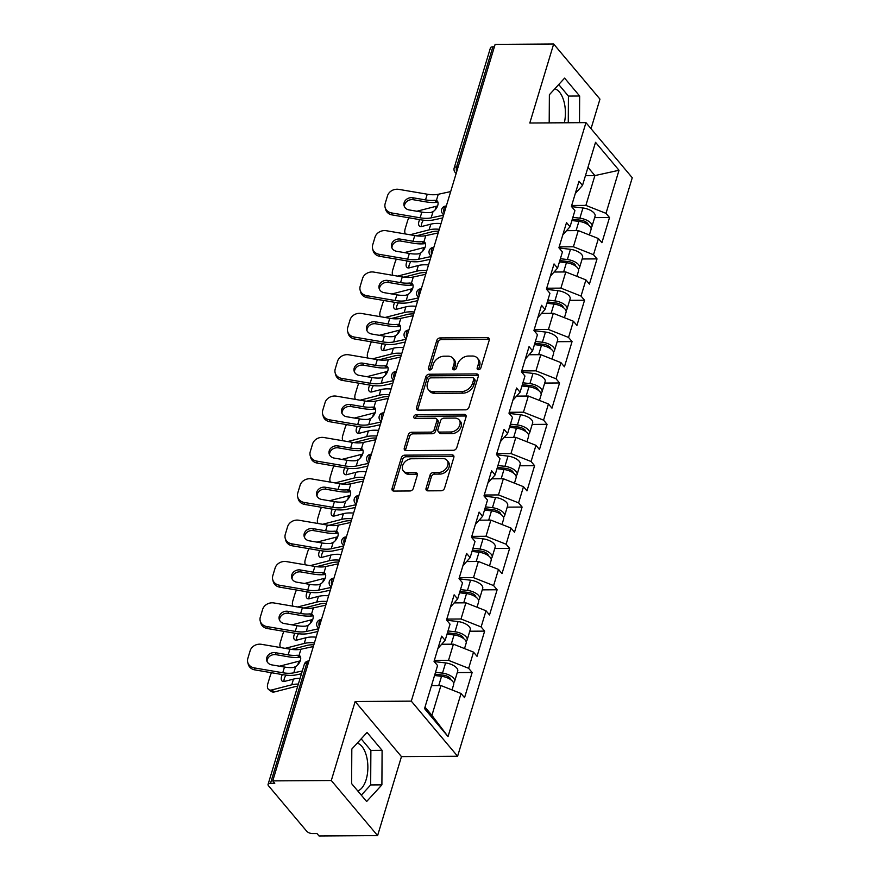 <?xml version="1.0" encoding="UTF-8"?>
<svg xmlns="http://www.w3.org/2000/svg" width="880" height="880" viewBox="0 0 880 880"><rect width="100%" height="100%" fill="white"/><g stroke="black" fill="none" stroke-linecap="round" stroke-linejoin="round"><path stroke-width="1.32" d="M478.489 369.688A2.134 1.573 -40 0 0 480.876 367.851L489.225 340.208A3.047 2.244 -40 0 0 488.939 338.261A3.047 2.244 -40 0 0 487.388 337.612L440.154 337.92A3.047 2.244 -40 0 0 436.744 340.549L428.395 368.192A2.134 1.573 -40 0 0 428.604 369.556A2.134 1.573 -40 0 0 429.682 370.007A2.134 1.573 -40 0 0 432.069 368.17L433.147 364.595A9.735 7.172 -40 0 1 444.059 356.213L447.997 356.18A9.735 7.172 -40 0 1 452.936 358.248A9.735 7.172 -40 0 1 453.882 364.452L452.804 368.038A2.134 1.573 -40 0 0 453.002 369.391A2.134 1.573 -40 0 0 454.091 369.842A2.134 1.573 -40 0 0 456.478 368.016L457.556 364.43A9.735 7.172 -40 0 1 468.468 356.048L472.406 356.026A9.735 7.172 -40 0 1 477.345 358.094A9.735 7.172 -40 0 1 478.291 364.298L477.202 367.873A2.134 1.573 -40 0 0 477.411 369.237A2.134 1.573 -40 0 0 478.489 369.688A2.134 1.573 -40 0 1 478.555 369.479L477.202 367.873M357.742 790.9A24.178 12.243 89.6 0 0 366.157 779.581A24.178 12.243 89.6 0 0 357.269 743.116M554.829 88.792A24.178 12.243 -90.4 0 1 564.355 122.782M426.063 488.268A3.047 2.244 -40 0 0 426.36 490.204A3.047 2.244 -40 0 0 427.9 490.853L441.155 490.765A3.047 2.244 -40 0 0 444.565 488.147L453.838 457.435A3.047 2.244 -40 0 0 453.541 455.499A3.047 2.244 -40 0 0 451.99 454.85L404.756 455.158A3.047 2.244 -40 0 0 401.346 457.776L392.073 488.488A3.047 2.244 -40 0 0 392.37 490.424A3.047 2.244 -40 0 0 393.91 491.073L409.926 490.974A3.047 2.244 -40 0 0 413.336 488.345L417.296 475.211A3.047 2.244 -40 0 0 417.01 473.264A3.047 2.244 -40 0 0 415.459 472.626L407.528 472.67A8.14 5.995 -40 0 1 403.392 470.954A8.14 5.995 -40 0 1 403.81 463.287A8.14 5.995 -40 0 1 411.73 458.755L442.827 458.546A8.14 5.995 -40 0 1 446.952 460.273A8.14 5.995 -40 0 1 446.545 467.94A8.14 5.995 -40 0 1 438.625 472.472L433.444 472.505A3.047 2.244 -40 0 0 430.034 475.123L426.063 488.268L427.416 489.874A3.047 2.244 -40 0 0 427.306 490.787M355.157 701.503L331.298 780.516L272.745 780.89L495.121 44.385L553.663 44L529.815 123.002L585.959 122.639L411.301 701.14L355.157 701.503L401.456 756.613L457.6 756.25L411.301 701.14M465.586 409.838A3.047 2.244 -40 0 0 468.996 407.209L478.269 376.508A3.047 2.244 -40 0 0 477.972 374.561A3.047 2.244 -40 0 0 476.432 373.923L429.198 374.231A3.047 2.244 -40 0 0 425.788 376.849L416.515 407.55A3.047 2.244 -40 0 0 416.801 409.497A3.047 2.244 -40 0 0 418.352 410.135L465.586 409.838M466.048 416.977L456.775 447.678A3.047 2.244 -40 0 1 453.365 450.296L406.131 450.604A3.047 2.244 -40 0 1 404.591 449.966A3.047 2.244 -40 0 1 404.294 448.019L408.265 434.874A3.047 2.244 -40 0 1 411.675 432.256L430.826 432.135A3.047 2.244 -40 0 0 434.236 429.517L436.876 420.794A3.047 2.244 -40 0 0 436.579 418.858A3.047 2.244 -40 0 0 435.028 418.209L415.085 418.341A2.134 1.573 -40 0 1 414.007 417.89A2.134 1.573 -40 0 1 414.117 415.888A2.134 1.573 -40 0 1 416.185 414.7L464.211 414.392A3.047 2.244 -40 0 1 465.762 415.03A3.047 2.244 -40 0 1 466.048 416.977M457.6 756.25L632.258 177.749L585.959 122.639M457.281 672.584L472.153 672.485L468.644 668.305L448.525 660.363L434.324 660.451M472.153 672.485L464.552 697.664L461.043 693.495L448.03 736.571L424.545 708.62L437.558 665.533L434.049 661.353L441.65 636.174L445.159 640.354L450.043 624.173L446.534 620.004L454.135 594.814L457.644 598.994L462.528 582.813L459.019 578.644L466.62 553.454L470.129 557.634L475.013 541.453L471.504 537.284L479.105 512.094L482.625 516.274L487.498 500.104L483.989 495.924L491.601 470.734L495.11 474.914L499.994 458.744L496.485 454.564L504.086 429.374L507.595 433.554L512.479 417.384L508.97 413.204L516.571 388.014L520.08 392.194L524.964 376.024L521.455 371.844L529.056 346.654L532.565 350.834L537.449 334.664L533.94 330.484L541.541 305.294L545.05 309.474L549.934 293.304L546.425 289.124L554.037 263.934L557.546 268.114L562.43 251.944L558.91 247.764L566.522 222.585L570.031 226.754L574.915 210.584L571.406 206.404L579.007 181.225L582.516 185.394L595.529 142.318L619.014 170.269L606.001 213.356L585.882 205.403L571.681 205.502M594.638 217.624L609.51 217.536L606.001 213.356M609.51 217.536L601.909 242.715L598.4 238.546L593.516 254.716L573.397 246.763L559.185 246.862M582.153 258.984L597.025 258.896L593.516 254.716M597.025 258.896L589.424 284.075L585.915 279.895L581.031 296.076L560.912 288.123L546.7 288.222M569.657 300.344L584.54 300.245L581.031 296.076M584.54 300.245L576.928 325.435L573.419 321.255L568.546 337.436L548.427 329.483L534.215 329.582M557.172 341.704L572.055 341.605L568.546 337.436M572.055 341.605L564.443 366.795L560.934 362.615L556.05 378.796L535.942 370.843L521.73 370.942M544.687 383.064L559.559 382.965L556.05 378.796M559.559 382.965L551.958 408.155L548.449 403.975L543.565 420.145L523.446 412.203L509.245 412.291M532.202 424.424L547.074 424.325L543.565 420.145M547.074 424.325L539.473 449.515L535.964 445.335L531.08 461.505L510.961 453.563L496.749 453.651M519.717 465.784L534.589 465.685L531.08 461.505M534.589 465.685L526.988 490.875L523.479 486.695L518.595 502.865L498.476 494.923L484.264 495.011M507.221 507.144L522.104 507.045L518.595 502.865M522.104 507.045L514.503 532.235L510.983 528.055L506.11 544.225L485.991 536.283L471.779 536.371M494.736 548.504L509.619 548.405L506.11 544.225M509.619 548.405L502.007 573.595L498.498 569.415L493.614 585.585L473.506 577.643L459.294 577.731M482.251 589.864L497.123 589.765L493.614 585.585M497.123 589.765L489.522 614.955L486.013 610.775L481.129 626.945L461.01 619.003L446.809 619.091M469.766 631.224L484.638 631.125L481.129 626.945M484.638 631.125L477.037 656.315L473.528 652.135L468.644 668.305M437.932 648.472L445.159 640.354M448.525 660.363L453.409 644.182L441.969 644.259M473.528 652.135L453.409 644.182M450.417 607.112L457.644 598.994M461.01 619.003L465.894 602.822L454.454 602.899M486.013 610.775L465.894 602.822M462.913 565.752L470.129 557.634M473.506 577.643L478.39 561.473L466.939 561.539M498.498 569.415L478.39 561.473M475.398 524.392L482.625 516.274M485.991 536.283L490.875 520.113L479.435 520.179M510.983 528.055L490.875 520.113M487.883 483.032L495.11 474.914M498.476 494.923L503.36 478.753L491.92 478.819M523.479 486.695L503.36 478.753M500.368 441.672L507.595 433.554M510.961 453.563L515.845 437.393L504.405 437.47M535.964 445.335L515.845 437.393M512.853 400.323L520.08 392.194M523.446 412.203L528.33 396.033L516.89 396.11M548.449 403.975L528.33 396.033M525.349 358.963L532.565 350.834M535.942 370.843L540.815 354.673L529.375 354.75M560.934 362.615L540.815 354.673M537.834 317.603L545.05 309.474M548.427 329.483L553.311 313.313L541.871 313.39M573.419 321.255L553.311 313.313M550.319 276.243L557.546 268.114M560.912 288.123L565.796 271.953L554.356 272.03M585.915 279.895L565.796 271.953M562.804 234.883L570.031 226.754M573.397 246.763L578.281 230.593L566.841 230.67M598.4 238.546L578.281 230.593M494.384 46.805L492.866 46.816L456.599 166.914L458.117 166.914M456.643 171.798A4.653 2.354 89.6 0 1 456.599 166.914A4.653 2.09 16.8 0 0 454.179 167.981L490.435 47.883A4.653 2.09 16.8 0 1 492.866 46.816M575.289 193.523L582.516 185.394M585.882 205.403L594.891 175.582L587.972 167.343M585.464 175.648L594.891 175.582L619.014 170.269M591.03 128.689L599.962 99.11L553.663 44M331.298 780.516L377.597 835.615L319.044 836L317.02 833.591L312.741 833.613A4.653 2.09 -163.2 0 1 306.713 831.237L268.51 785.763A4.653 2.09 -163.2 0 1 268.07 784.399A4.653 2.09 -163.2 0 1 270.501 783.332L274.769 783.299L272.745 780.89M377.597 835.615L401.456 756.613M424.996 707.135L431.915 715.374L440.924 685.542L431.497 685.608M461.043 693.495L440.924 685.542M448.03 736.571L431.915 715.374M579.491 122.683L579.656 96.019L564.608 78.111L549.373 94.743L549.197 122.881M367.059 732.435L351.813 749.067L351.615 783.607L366.652 801.504L381.898 784.872L382.096 750.343L367.059 732.435M478.555 369.479L479.633 365.904A9.735 7.172 -40 0 0 478.698 359.7L477.345 358.094M452.936 358.248L454.289 359.854A9.735 7.172 -40 0 1 455.235 366.069L454.146 369.644A2.134 1.573 -40 0 0 454.102 369.842M489.335 339.295A3.047 2.244 -40 0 0 488.741 339.229L441.507 339.526A3.047 2.244 -40 0 0 438.097 342.155L429.748 369.798A2.134 1.573 -40 0 0 429.693 370.007M478.379 375.595A3.047 2.244 -40 0 0 477.785 375.529L430.54 375.837A3.047 2.244 -40 0 0 427.13 378.455L417.857 409.156A3.047 2.244 -40 0 0 417.747 410.069M473.726 379.39A2.134 1.573 -40 0 0 473.528 378.037A2.134 1.573 -40 0 0 472.439 377.586L430.98 377.85A2.134 1.573 -40 0 0 428.593 379.687L427.449 383.46A9.735 7.172 -40 0 0 428.395 389.664A9.735 7.172 -40 0 0 433.334 391.732L461.681 391.545A9.735 7.172 -40 0 0 472.593 383.163L473.726 379.39L475.079 380.996A2.134 1.573 -40 0 0 474.87 379.643L473.528 378.037M428.395 389.664L429.748 391.27A9.735 7.172 -40 0 0 434.687 393.338L433.334 391.732M475.079 380.996L473.946 384.769A9.735 7.172 -40 0 1 463.034 393.151L434.687 393.338M436.579 418.858L437.921 420.464A3.047 2.244 -40 0 1 438.218 422.4L435.589 431.123A3.047 2.244 -40 0 1 432.179 433.741L413.017 433.862A3.047 2.244 -40 0 0 409.607 436.491L405.647 449.625A3.047 2.244 -40 0 0 405.537 450.538M466.158 416.064A3.047 2.244 -40 0 0 465.564 415.998L417.538 416.306A2.134 1.573 -40 0 0 415.096 418.341M450.703 432.003A8.14 5.995 -40 0 0 458.623 427.471A8.14 5.995 -40 0 0 459.041 419.804A8.14 5.995 -40 0 0 454.916 418.088L443.96 418.154A3.047 2.244 -40 0 0 440.55 420.772L437.91 429.495A3.047 2.244 -40 0 0 438.207 431.431A3.047 2.244 -40 0 0 439.747 432.08L450.703 432.003L452.056 433.609A8.14 5.995 -40 0 0 459.976 429.077A8.14 5.995 -40 0 0 460.394 421.421L459.041 419.804M438.207 431.431L439.56 433.037A3.047 2.244 -40 0 0 441.1 433.686L439.747 432.08M452.056 433.609L441.1 433.686M446.952 460.273L448.305 461.879A8.14 5.995 -40 0 1 447.887 469.546A8.14 5.995 -40 0 1 439.967 474.078L434.786 474.111A3.047 2.244 -40 0 0 431.376 476.729L427.416 489.874M403.392 470.954L404.745 472.56A8.14 5.995 -40 0 0 408.87 474.276L407.528 472.67M417.406 474.298A3.047 2.244 -40 0 0 416.812 474.232L408.87 474.276M453.948 456.533A3.047 2.244 -40 0 0 453.343 456.456L406.109 456.764A3.047 2.244 -40 0 0 402.699 459.382L393.426 490.094A3.047 2.244 -40 0 0 393.316 491.007M568.271 122.76L568.425 96.085L558.723 84.535M568.425 96.085L579.656 96.019M361.317 795.157L370.667 784.949L370.876 750.409L361.174 738.859M370.876 750.409L382.096 750.343M370.667 784.949L381.898 784.872M416.405 235.818L431.904 231.825A20.768 9.339 16.8 0 1 437.228 231.198A20.768 9.339 16.8 0 1 438.702 231.231M439.296 229.284A24.805 11.143 -163.2 0 0 435.468 229.108A24.805 11.143 -163.2 0 0 429.11 229.856L410.047 234.762M441.012 223.575A24.805 11.143 -163.2 0 0 437.195 223.41A24.805 11.143 -163.2 0 0 430.826 224.158L421.872 226.457A7.128 3.795 125.2 0 1 419.606 226.193A7.128 3.795 125.2 0 1 418.913 221.606A7.128 3.795 125.2 0 1 419.727 219.626M437.58 205.964A24.805 11.143 -163.2 0 0 436.238 206.261L416.845 211.255M408.936 217.789A9.295 4.95 -54.8 0 0 407.528 220.99L405.207 228.679A9.295 4.95 -54.8 0 0 405.449 233.981M423.39 220.176A7.128 3.795 -54.8 0 0 421.696 223.564A7.128 3.795 -54.8 0 0 421.443 226.545M590.865 227.711A10.23 4.598 -163.2 0 0 592.009 226.314A10.23 4.598 -163.2 0 0 579.865 218.185L572.869 217.349M592.009 226.314L595.089 216.106A10.23 4.598 -163.2 0 0 582.945 207.977L571.593 206.624M572.308 219.219L580.789 220.22A6.204 2.783 16.8 0 1 588.203 224.796M589.391 234.982L591.052 229.493A10.23 4.598 -163.2 0 0 578.897 221.364L571.912 220.539M568.139 230.659L566.962 230.516M421.839 212.102L409.134 209.935A7.128 6.138 165 0 1 404.085 205.689A7.128 6.138 165 0 1 404.151 202.675A7.128 6.138 165 0 1 412.808 197.747L425.524 199.903A20.768 9.339 -163.2 0 0 431.827 200.453A20.768 9.339 -163.2 0 0 434.467 200.31L436.403 200.464A7.128 4.004 126.8 0 1 437.019 200.783A7.128 4.004 126.8 0 1 437.756 205.414A7.128 4.004 126.8 0 1 433.015 211.684L430.782 212.509A20.768 9.339 -163.2 0 1 428.153 212.652A20.768 9.339 -163.2 0 1 421.839 212.102L420.123 217.8A20.768 9.339 -163.2 0 0 426.426 218.35A20.768 9.339 -163.2 0 0 431.145 217.866L443.553 215.182M442.717 217.932L433.818 219.868A24.805 11.143 16.8 0 1 428.186 220.44A24.805 11.143 16.8 0 1 420.651 219.791L392.216 214.94A9.295 8.008 165 0 1 385.627 209.396L385.099 207.416A9.295 8.008 -15 0 1 385.187 203.489L387.508 195.8A9.295 8.008 -15 0 1 398.805 189.365L427.24 194.205A20.768 9.339 -163.2 0 0 433.554 194.755A20.768 9.339 -163.2 0 0 438.273 194.271L450.67 191.587M437.954 202.268L437.151 202.323A24.805 11.143 16.8 0 1 433.587 202.543A24.805 11.143 16.8 0 1 426.052 201.894L413.347 199.727A7.128 6.138 -15 0 0 404.679 204.655A7.128 6.138 -15 0 0 404.448 206.646M385.099 207.416A9.295 8.008 -15 0 0 391.688 212.96L420.123 217.8M403.92 277.167L419.408 273.185A20.768 9.339 16.8 0 1 424.743 272.558A20.768 9.339 16.8 0 1 426.217 272.591M426.8 270.633A24.805 11.143 -163.2 0 0 422.983 270.468A24.805 11.143 -163.2 0 0 416.625 271.216L397.562 276.122M428.527 264.935A24.805 11.143 -163.2 0 0 424.71 264.77A24.805 11.143 -163.2 0 0 418.341 265.518L409.387 267.817A7.128 3.795 125.2 0 1 407.121 267.542A7.128 3.795 125.2 0 1 406.428 262.955A7.128 3.795 125.2 0 1 407.242 260.986M425.084 247.324A24.805 11.143 -163.2 0 0 423.742 247.621L404.36 252.615M396.451 259.149A9.295 4.95 -54.8 0 0 395.043 262.35L392.722 270.028A9.295 4.95 -54.8 0 0 392.964 275.341M410.905 261.536A7.128 3.795 -54.8 0 0 409.211 264.924A7.128 3.795 -54.8 0 0 408.958 267.905M578.38 269.071A10.23 4.598 -163.2 0 0 579.524 267.674A10.23 4.598 -163.2 0 0 567.369 259.534L560.384 258.709M579.524 267.674L582.604 257.466A10.23 4.598 -163.2 0 0 570.46 249.337L559.097 247.984M559.823 260.579L568.304 261.58A6.204 2.783 16.8 0 1 575.718 266.156M576.906 276.342L578.567 270.853A10.23 4.598 -163.2 0 0 566.412 262.724L559.416 261.888M555.654 272.019L554.477 271.876M391.435 318.527L406.923 314.545A20.768 9.339 16.8 0 1 412.247 313.918A20.768 9.339 16.8 0 1 413.732 313.951M414.315 311.993A24.805 11.143 -163.2 0 0 410.498 311.828A24.805 11.143 -163.2 0 0 404.14 312.576L385.077 317.482M416.042 306.295A24.805 11.143 -163.2 0 0 412.214 306.13A24.805 11.143 -163.2 0 0 405.856 306.878L396.902 309.177A7.128 3.795 125.2 0 1 394.636 308.902A7.128 3.795 125.2 0 1 393.932 304.315A7.128 3.795 125.2 0 1 394.757 302.346M412.599 288.684A24.805 11.143 -163.2 0 0 411.257 288.981L391.875 293.975M383.966 300.509A9.295 4.95 -54.8 0 0 382.558 303.699L380.237 311.388A9.295 4.95 -54.8 0 0 380.468 316.701M398.409 302.896A7.128 3.795 -54.8 0 0 396.726 306.284A7.128 3.795 -54.8 0 0 396.462 309.265M565.895 310.42A10.23 4.598 -163.2 0 0 567.039 309.034A10.23 4.598 -163.2 0 0 554.884 300.894L547.899 300.069M567.039 309.034L570.119 298.826A10.23 4.598 -163.2 0 0 557.964 290.686L546.612 289.344M547.327 301.939L555.819 302.94A6.204 2.783 16.8 0 1 563.233 307.516M564.421 317.702L566.082 312.213A10.23 4.598 -163.2 0 0 553.927 304.084L546.931 303.248M543.169 313.379L541.992 313.236M378.939 359.887L394.438 355.905A20.768 9.339 16.8 0 1 399.762 355.278A20.768 9.339 16.8 0 1 401.247 355.3M401.83 353.353A24.805 11.143 -163.2 0 0 398.013 353.188A24.805 11.143 -163.2 0 0 391.644 353.936L372.581 358.842M403.546 347.655A24.805 11.143 -163.2 0 0 399.729 347.49A24.805 11.143 -163.2 0 0 393.371 348.227L384.417 350.537A7.128 3.795 125.2 0 1 382.14 350.262A7.128 3.795 125.2 0 1 381.447 345.675A7.128 3.795 125.2 0 1 382.272 343.706M400.114 330.044A24.805 11.143 -163.2 0 0 398.772 330.341L379.379 335.324M371.481 341.869A9.295 4.95 -54.8 0 0 370.062 345.059L367.741 352.748A9.295 4.95 -54.8 0 0 367.983 358.061M385.924 344.245A7.128 3.795 -54.8 0 0 384.241 347.644A7.128 3.795 -54.8 0 0 383.977 350.625M553.41 351.78A10.23 4.598 -163.2 0 0 554.554 350.394A10.23 4.598 -163.2 0 0 542.399 342.254L535.403 341.429M554.554 350.394L557.634 340.186A10.23 4.598 -163.2 0 0 545.479 332.046L534.127 330.704M534.842 343.299L543.323 344.3A6.204 2.783 16.8 0 1 550.748 348.876M551.936 359.062L553.586 353.573A10.23 4.598 -163.2 0 0 541.442 345.444L534.446 344.608M530.684 354.739L529.496 354.596M366.454 401.247L381.953 397.265A20.768 9.339 16.8 0 1 387.277 396.638A20.768 9.339 16.8 0 1 388.751 396.66M389.345 394.713A24.805 11.143 -163.2 0 0 385.528 394.548A24.805 11.143 -163.2 0 0 379.159 395.296L360.096 400.202M391.061 389.015A24.805 11.143 -163.2 0 0 387.244 388.85A24.805 11.143 -163.2 0 0 380.886 389.587L371.932 391.897A7.128 3.795 125.2 0 1 369.655 391.622A7.128 3.795 125.2 0 1 368.962 387.035A7.128 3.795 125.2 0 1 369.776 385.066M387.629 371.404A24.805 11.143 -163.2 0 0 386.287 371.701L366.894 376.684M358.996 383.229A9.295 4.95 -54.8 0 0 357.577 386.419L355.256 394.108A9.295 4.95 -54.8 0 0 355.498 399.421M373.439 385.605A7.128 3.795 -54.8 0 0 371.745 389.004A7.128 3.795 -54.8 0 0 371.492 391.985M540.925 393.14A10.23 4.598 -163.2 0 0 542.069 391.754A10.23 4.598 -163.2 0 0 529.914 383.614L522.918 382.789M542.069 391.754L545.149 381.546A10.23 4.598 -163.2 0 0 532.994 373.406L521.642 372.064M522.357 384.648L530.838 385.66A6.204 2.783 16.8 0 1 538.263 390.236M539.451 400.422L541.101 394.933A10.23 4.598 -163.2 0 0 528.957 386.793L521.961 385.968M518.199 396.099L517.011 395.956M353.969 442.607L369.468 438.614A20.768 9.339 16.8 0 1 374.792 437.998A20.768 9.339 16.8 0 1 376.266 438.02M376.86 436.073A24.805 11.143 -163.2 0 0 373.032 435.908A24.805 11.143 -163.2 0 0 366.674 436.656L347.611 441.562M378.576 430.375A24.805 11.143 -163.2 0 0 374.759 430.21A24.805 11.143 -163.2 0 0 368.401 430.947L359.436 433.257A7.128 3.795 125.2 0 1 357.17 432.982A7.128 3.795 125.2 0 1 356.477 428.395A7.128 3.795 125.2 0 1 357.291 426.426M375.144 412.764A24.805 11.143 -163.2 0 0 373.802 413.05L354.409 418.044M346.511 424.589A9.295 4.95 -54.8 0 0 345.092 427.779L342.771 435.468A9.295 4.95 -54.8 0 0 343.013 440.781M360.954 426.965A7.128 3.795 -54.8 0 0 359.26 430.364A7.128 3.795 -54.8 0 0 359.007 433.345M528.429 434.5A10.23 4.598 -163.2 0 0 529.573 433.114A10.23 4.598 -163.2 0 0 517.429 424.974L510.433 424.149M529.573 433.114L532.653 422.906A10.23 4.598 -163.2 0 0 520.509 414.766L509.157 413.424M509.872 426.008L518.353 427.02A6.204 2.783 16.8 0 1 525.778 431.596M526.955 441.782L528.616 436.293A10.23 4.598 -163.2 0 0 516.461 428.153L509.476 427.328M505.714 437.459L504.526 437.316M409.354 253.462L396.638 251.295A7.128 6.138 165 0 1 391.6 247.038A7.128 6.138 165 0 1 391.655 244.035A7.128 6.138 165 0 1 400.323 239.096L413.039 241.263A20.768 9.339 -163.2 0 0 419.342 241.813A20.768 9.339 -163.2 0 0 421.982 241.67L423.918 241.824A7.128 4.004 126.8 0 1 424.534 242.143A7.128 4.004 126.8 0 1 425.271 246.774A7.128 4.004 126.8 0 1 420.53 253.044L418.297 253.858A20.768 9.339 -163.2 0 1 415.657 254.012A20.768 9.339 -163.2 0 1 409.354 253.462L407.638 259.16A20.768 9.339 -163.2 0 0 413.941 259.71A20.768 9.339 -163.2 0 0 418.66 259.226L431.057 256.542M430.232 259.292L421.333 261.228A24.805 11.143 16.8 0 1 415.69 261.8A24.805 11.143 16.8 0 1 408.166 261.14L379.731 256.3A9.295 8.008 165 0 1 373.142 250.756L372.614 248.765A9.295 8.008 -15 0 1 372.702 244.849L375.023 237.16A9.295 8.008 -15 0 1 386.32 230.725L414.755 235.565A20.768 9.339 -163.2 0 0 421.069 236.115A20.768 9.339 -163.2 0 0 425.788 235.631L438.185 232.936M425.469 243.628L424.666 243.683A24.805 11.143 16.8 0 1 421.102 243.903A24.805 11.143 16.8 0 1 413.567 243.254L400.851 241.087A7.128 6.138 -15 0 0 392.194 246.015A7.128 6.138 -15 0 0 391.963 248.006M372.614 248.765A9.295 8.008 -15 0 0 379.192 254.32L407.638 259.16M396.869 294.822L384.153 292.655A7.128 6.138 165 0 1 379.115 288.398A7.128 6.138 165 0 1 379.17 285.395A7.128 6.138 165 0 1 387.838 280.456L400.554 282.623A20.768 9.339 -163.2 0 0 406.857 283.173A20.768 9.339 -163.2 0 0 409.486 283.03L411.433 283.184A7.128 4.004 126.8 0 1 412.038 283.503A7.128 4.004 126.8 0 1 412.786 288.134A7.128 4.004 126.8 0 1 408.045 294.404L405.812 295.218A20.768 9.339 -163.2 0 1 403.172 295.372A20.768 9.339 -163.2 0 1 396.869 294.822L395.142 300.52A20.768 9.339 -163.2 0 0 401.456 301.07A20.768 9.339 -163.2 0 0 406.175 300.586L418.572 297.891M417.747 300.652L408.848 302.588A24.805 11.143 16.8 0 1 403.205 303.16A24.805 11.143 16.8 0 1 395.681 302.5L367.246 297.66A9.295 8.008 165 0 1 360.657 292.116L360.129 290.125A9.295 8.008 -15 0 1 360.206 286.209L362.527 278.52A9.295 8.008 -15 0 1 373.835 272.085L402.27 276.925A20.768 9.339 -163.2 0 0 408.573 277.475A20.768 9.339 -163.2 0 0 413.292 276.991L425.7 274.296M412.984 284.988L412.181 285.043A24.805 11.143 16.8 0 1 408.606 285.263A24.805 11.143 16.8 0 1 401.082 284.603L388.366 282.447A7.128 6.138 -15 0 0 379.709 287.375A7.128 6.138 -15 0 0 379.467 289.366M360.129 290.125A9.295 8.008 -15 0 0 366.707 295.68L395.142 300.52M384.384 336.182L371.668 334.015A7.128 6.138 165 0 1 366.619 329.758A7.128 6.138 165 0 1 366.685 326.755A7.128 6.138 165 0 1 375.353 321.816L388.058 323.983A20.768 9.339 -163.2 0 0 394.372 324.533A20.768 9.339 -163.2 0 0 397.001 324.39L398.937 324.544A7.128 4.004 126.8 0 1 399.553 324.863A7.128 4.004 126.8 0 1 400.301 329.483A7.128 4.004 126.8 0 1 395.549 335.764L393.316 336.578A20.768 9.339 -163.2 0 1 390.687 336.721A20.768 9.339 -163.2 0 1 384.384 336.182L382.657 341.88A20.768 9.339 -163.2 0 0 388.971 342.43A20.768 9.339 -163.2 0 0 393.69 341.946L406.087 339.251M405.251 342.012L396.352 343.948A24.805 11.143 16.8 0 1 390.72 344.52A24.805 11.143 16.8 0 1 383.185 343.86L354.75 339.02A9.295 8.008 165 0 1 348.172 333.476L347.644 331.485A9.295 8.008 -15 0 1 347.721 327.569L350.042 319.88A9.295 8.008 -15 0 1 361.35 313.445L389.785 318.285A20.768 9.339 -163.2 0 0 396.088 318.835A20.768 9.339 -163.2 0 0 400.807 318.351L413.215 315.656M400.499 326.348L399.696 326.392A24.805 11.143 16.8 0 1 396.121 326.623A24.805 11.143 16.8 0 1 388.597 325.963L375.881 323.807A7.128 6.138 -15 0 0 367.213 328.735A7.128 6.138 -15 0 0 366.982 330.726M347.644 331.485A9.295 8.008 -15 0 0 354.222 337.04L382.657 341.88M371.888 377.542L359.183 375.375A7.128 6.138 165 0 1 354.134 371.118A7.128 6.138 165 0 1 354.2 368.115A7.128 6.138 165 0 1 362.868 363.176L375.573 365.343A20.768 9.339 -163.2 0 0 381.887 365.893A20.768 9.339 -163.2 0 0 384.516 365.75L386.452 365.893A7.128 4.004 126.8 0 1 387.068 366.223A7.128 4.004 126.8 0 1 387.816 370.843A7.128 4.004 126.8 0 1 383.064 377.124L380.831 377.938A20.768 9.339 -163.2 0 1 378.202 378.081A20.768 9.339 -163.2 0 1 371.888 377.542L370.172 383.24A20.768 9.339 -163.2 0 0 376.475 383.79A20.768 9.339 -163.2 0 0 381.194 383.306L393.602 380.611M392.766 383.372L383.867 385.308A24.805 11.143 16.8 0 1 378.235 385.869A24.805 11.143 16.8 0 1 370.7 385.22L342.265 380.38A9.295 8.008 165 0 1 335.687 374.825L335.148 372.845A9.295 8.008 -15 0 1 335.236 368.929L337.557 361.24A9.295 8.008 -15 0 1 348.865 354.805L377.3 359.645A20.768 9.339 -163.2 0 0 383.603 360.184A20.768 9.339 -163.2 0 0 388.322 359.711L400.73 357.016M388.003 367.708L387.211 367.752A24.805 11.143 16.8 0 1 383.636 367.983A24.805 11.143 16.8 0 1 376.101 367.323L363.396 365.156A7.128 6.138 -15 0 0 354.728 370.095A7.128 6.138 -15 0 0 354.497 372.086M335.148 372.845A9.295 8.008 -15 0 0 341.737 378.4L370.172 383.24M359.403 418.902L346.698 416.735A7.128 6.138 165 0 1 341.649 412.478A7.128 6.138 165 0 1 341.715 409.475A7.128 6.138 165 0 1 350.372 404.536L363.088 406.703A20.768 9.339 -163.2 0 0 369.391 407.253A20.768 9.339 -163.2 0 0 372.031 407.099L373.967 407.253A7.128 4.004 126.8 0 1 374.583 407.583A7.128 4.004 126.8 0 1 375.32 412.203A7.128 4.004 126.8 0 1 370.579 418.484L368.346 419.298A20.768 9.339 -163.2 0 1 365.717 419.441A20.768 9.339 -163.2 0 1 359.403 418.902L357.687 424.6A20.768 9.339 -163.2 0 0 363.99 425.139A20.768 9.339 -163.2 0 0 368.709 424.666L381.117 421.971M380.281 424.732L371.382 426.668A24.805 11.143 16.8 0 1 365.75 427.229A24.805 11.143 16.8 0 1 358.215 426.58L329.78 421.74A9.295 8.008 165 0 1 323.202 416.185L322.663 414.205A9.295 8.008 -15 0 1 322.751 410.289L325.072 402.6A9.295 8.008 -15 0 1 336.369 396.154L364.804 401.005A20.768 9.339 -163.2 0 0 371.118 401.544A20.768 9.339 -163.2 0 0 375.837 401.071L388.234 398.376M375.518 409.068L374.715 409.112A24.805 11.143 16.8 0 1 371.151 409.332A24.805 11.143 16.8 0 1 363.616 408.683L350.911 406.516A7.128 6.138 -15 0 0 342.243 411.455A7.128 6.138 -15 0 0 342.012 413.446M322.663 414.205A9.295 8.008 -15 0 0 329.252 419.76L357.687 424.6M341.484 483.967L356.972 479.974A20.768 9.339 16.8 0 1 362.307 479.358A20.768 9.339 16.8 0 1 363.781 479.38M364.364 477.433A24.805 11.143 -163.2 0 0 360.547 477.268A24.805 11.143 -163.2 0 0 354.189 478.005L335.126 482.922M366.091 471.735A24.805 11.143 -163.2 0 0 362.274 471.57A24.805 11.143 -163.2 0 0 355.905 472.307L346.951 474.617A7.128 3.795 125.2 0 1 344.685 474.342A7.128 3.795 125.2 0 1 343.992 469.755A7.128 3.795 125.2 0 1 344.806 467.786M362.648 454.113A24.805 11.143 -163.2 0 0 361.317 454.41L341.924 459.404M334.015 465.949A9.295 4.95 -54.8 0 0 332.607 469.139L330.286 476.828A9.295 4.95 -54.8 0 0 330.528 482.13M348.469 468.325A7.128 3.795 -54.8 0 0 346.775 471.724A7.128 3.795 -54.8 0 0 346.522 474.705M515.944 475.86A10.23 4.598 -163.2 0 0 517.088 474.474A10.23 4.598 -163.2 0 0 504.944 466.334L497.948 465.509M517.088 474.474L520.168 464.266A10.23 4.598 -163.2 0 0 508.024 456.126L496.661 454.784M497.387 467.368L505.868 468.38A6.204 2.783 16.8 0 1 513.282 472.956M514.47 483.142L516.131 477.653A10.23 4.598 -163.2 0 0 503.976 469.513L496.991 468.688M493.218 478.819L492.041 478.676M346.918 460.262L334.213 458.095A7.128 6.138 165 0 1 329.164 453.838A7.128 6.138 165 0 1 329.23 450.835A7.128 6.138 165 0 1 337.887 445.896L350.603 448.063A20.768 9.339 -163.2 0 0 356.906 448.613A20.768 9.339 -163.2 0 0 359.546 448.459L361.482 448.613A7.128 4.004 126.8 0 1 362.098 448.943A7.128 4.004 126.8 0 1 362.835 453.563A7.128 4.004 126.8 0 1 358.094 459.844L355.861 460.658A20.768 9.339 -163.2 0 1 353.221 460.801A20.768 9.339 -163.2 0 1 346.918 460.262L345.202 465.96A20.768 9.339 -163.2 0 0 351.505 466.499A20.768 9.339 -163.2 0 0 356.224 466.026L368.632 463.331M367.796 466.092L358.897 468.017A24.805 11.143 16.8 0 1 353.265 468.589A24.805 11.143 16.8 0 1 345.73 467.94L317.295 463.1A9.295 8.008 165 0 1 310.706 457.545L310.178 455.565A9.295 8.008 -15 0 1 310.266 451.649L312.587 443.96A9.295 8.008 -15 0 1 323.884 437.514L352.319 442.365A20.768 9.339 -163.2 0 0 358.633 442.904A20.768 9.339 -163.2 0 0 363.352 442.431L375.749 439.736M363.033 450.428L362.23 450.472A24.805 11.143 16.8 0 1 358.666 450.692A24.805 11.143 16.8 0 1 351.131 450.043L338.426 447.876A7.128 6.138 -15 0 0 329.758 452.815A7.128 6.138 -15 0 0 329.527 454.806M310.178 455.565A9.295 8.008 -15 0 0 316.767 461.109L345.202 465.96M328.999 525.327L344.487 521.334A20.768 9.339 16.8 0 1 349.822 520.718A20.768 9.339 16.8 0 1 351.296 520.74M351.879 518.793A24.805 11.143 -163.2 0 0 348.062 518.628A24.805 11.143 -163.2 0 0 341.704 519.365L322.641 524.282M353.606 513.095A24.805 11.143 -163.2 0 0 349.778 512.93A24.805 11.143 -163.2 0 0 343.42 513.667L334.466 515.977A7.128 3.795 125.2 0 1 332.2 515.702A7.128 3.795 125.2 0 1 331.496 511.115A7.128 3.795 125.2 0 1 332.321 509.146M350.163 495.473A24.805 11.143 -163.2 0 0 348.821 495.77L329.439 500.764M321.53 507.309A9.295 4.95 -54.8 0 0 320.122 510.499L317.801 518.188A9.295 4.95 -54.8 0 0 318.043 523.49M335.973 509.685A7.128 3.795 -54.8 0 0 334.29 513.084A7.128 3.795 -54.8 0 0 334.026 516.065M503.459 517.22A10.23 4.598 -163.2 0 0 504.603 515.834A10.23 4.598 -163.2 0 0 492.448 507.694L485.463 506.869M504.603 515.834L507.683 505.626A10.23 4.598 -163.2 0 0 495.528 497.486L484.176 496.144M484.902 508.728L493.383 509.729A6.204 2.783 16.8 0 1 500.797 514.316M501.985 524.502L503.646 519.013A10.23 4.598 -163.2 0 0 491.491 510.873L484.495 510.048M480.733 520.179L479.556 520.036M334.433 501.622L321.717 499.455A7.128 6.138 165 0 1 316.679 495.198A7.128 6.138 165 0 1 316.734 492.195A7.128 6.138 165 0 1 325.402 487.256L338.118 489.423A20.768 9.339 -163.2 0 0 344.421 489.962A20.768 9.339 -163.2 0 0 347.05 489.819L348.997 489.973A7.128 4.004 126.8 0 1 349.602 490.303A7.128 4.004 126.8 0 1 350.35 494.923A7.128 4.004 126.8 0 1 345.609 501.204L343.376 502.018A20.768 9.339 -163.2 0 1 340.736 502.161A20.768 9.339 -163.2 0 1 334.433 501.622L332.706 507.32A20.768 9.339 -163.2 0 0 339.02 507.859A20.768 9.339 -163.2 0 0 343.739 507.386L356.136 504.691M355.311 507.452L346.412 509.377A24.805 11.143 16.8 0 1 340.769 509.949A24.805 11.143 16.8 0 1 333.245 509.3L304.81 504.46A9.295 8.008 165 0 1 298.221 498.905L297.693 496.925A9.295 8.008 -15 0 1 297.77 493.009L300.091 485.32A9.295 8.008 -15 0 1 311.399 478.874L339.834 483.725A20.768 9.339 -163.2 0 0 346.137 484.264A20.768 9.339 -163.2 0 0 350.867 483.791L363.264 481.096M350.548 491.788L349.745 491.832A24.805 11.143 16.8 0 1 346.181 492.052A24.805 11.143 16.8 0 1 338.646 491.403L325.93 489.236A7.128 6.138 -15 0 0 317.273 494.175A7.128 6.138 -15 0 0 317.042 496.166M297.693 496.925A9.295 8.008 -15 0 0 304.271 502.469L332.706 507.32M316.503 566.687L332.002 562.694A20.768 9.339 16.8 0 1 337.326 562.078A20.768 9.339 16.8 0 1 338.811 562.1M339.394 560.153A24.805 11.143 -163.2 0 0 335.577 559.988A24.805 11.143 -163.2 0 0 329.219 560.725L310.145 565.642M341.121 554.455A24.805 11.143 -163.2 0 0 337.293 554.29A24.805 11.143 -163.2 0 0 330.935 555.027L321.981 557.337A7.128 3.795 125.2 0 1 319.704 557.062A7.128 3.795 125.2 0 1 319.011 552.475A7.128 3.795 125.2 0 1 319.836 550.506M337.678 536.833A24.805 11.143 -163.2 0 0 336.336 537.13L316.943 542.124M309.045 548.669A9.295 4.95 -54.8 0 0 307.637 551.859L305.316 559.548A9.295 4.95 -54.8 0 0 305.547 564.85M323.488 551.045A7.128 3.795 -54.8 0 0 321.805 554.444A7.128 3.795 -54.8 0 0 321.541 557.425M490.974 558.58A10.23 4.598 -163.2 0 0 492.118 557.194A10.23 4.598 -163.2 0 0 479.963 549.054L472.967 548.229M492.118 557.194L495.198 546.986A10.23 4.598 -163.2 0 0 483.043 538.846L471.691 537.504M472.406 550.088L480.898 551.089A6.204 2.783 16.8 0 1 488.312 555.676M489.5 565.862L491.15 560.373A10.23 4.598 -163.2 0 0 479.006 552.233L472.01 551.408M468.248 561.539L467.06 561.396M321.948 542.971L309.232 540.815A7.128 6.138 165 0 1 304.183 536.558A7.128 6.138 165 0 1 304.249 533.555A7.128 6.138 165 0 1 312.917 528.616L325.622 530.783A20.768 9.339 -163.2 0 0 331.936 531.322A20.768 9.339 -163.2 0 0 334.565 531.179L336.512 531.333A7.128 4.004 126.8 0 1 337.117 531.663A7.128 4.004 126.8 0 1 337.865 536.283A7.128 4.004 126.8 0 1 333.113 542.553L330.88 543.378A20.768 9.339 -163.2 0 1 328.251 543.521A20.768 9.339 -163.2 0 1 321.948 542.971L320.221 548.68A20.768 9.339 -163.2 0 0 326.535 549.219A20.768 9.339 -163.2 0 0 331.254 548.746L343.651 546.051M342.815 548.812L333.916 550.737A24.805 11.143 16.8 0 1 328.284 551.309A24.805 11.143 16.8 0 1 320.749 550.66L292.314 545.82A9.295 8.008 165 0 1 285.736 540.265L285.208 538.285A9.295 8.008 -15 0 1 285.285 534.358L287.606 526.669A9.295 8.008 -15 0 1 298.914 520.234L327.349 525.085A20.768 9.339 -163.2 0 0 333.652 525.624A20.768 9.339 -163.2 0 0 338.371 525.151L350.779 522.456M338.063 533.148L337.26 533.192A24.805 11.143 16.8 0 1 333.685 533.412A24.805 11.143 16.8 0 1 326.161 532.763L313.445 530.596A7.128 6.138 -15 0 0 304.777 535.535A7.128 6.138 -15 0 0 304.546 537.526M285.208 538.285A9.295 8.008 -15 0 0 291.786 543.829L320.221 548.68M304.018 608.047L319.517 604.054A20.768 9.339 16.8 0 1 324.841 603.438A20.768 9.339 16.8 0 1 326.315 603.46M326.909 601.513A24.805 11.143 -163.2 0 0 323.092 601.348A24.805 11.143 -163.2 0 0 316.723 602.085L297.66 606.991M328.625 595.815A24.805 11.143 -163.2 0 0 324.808 595.65A24.805 11.143 -163.2 0 0 318.45 596.387L309.496 598.697A7.128 3.795 125.2 0 1 307.219 598.422A7.128 3.795 125.2 0 1 306.526 593.835A7.128 3.795 125.2 0 1 307.34 591.866M325.193 578.193A24.805 11.143 -163.2 0 0 323.851 578.49L304.458 583.484M296.56 590.018A9.295 4.95 -54.8 0 0 295.141 593.219L292.82 600.908A9.295 4.95 -54.8 0 0 293.062 606.21M311.003 592.405A7.128 3.795 -54.8 0 0 309.32 595.804A7.128 3.795 -54.8 0 0 309.056 598.785M478.489 599.94A10.23 4.598 -163.2 0 0 479.633 598.543A10.23 4.598 -163.2 0 0 467.478 590.414L460.482 589.589M479.633 598.543L482.713 588.346A10.23 4.598 -163.2 0 0 470.558 580.206L459.206 578.864M459.921 591.448L468.402 592.449A6.204 2.783 16.8 0 1 475.827 597.036M477.015 607.222L478.665 601.733A10.23 4.598 -163.2 0 0 466.521 593.593L459.525 592.768M455.763 602.888L454.575 602.756M309.463 584.331L296.747 582.175A7.128 6.138 165 0 1 291.698 577.918A7.128 6.138 165 0 1 291.764 574.915A7.128 6.138 165 0 1 300.432 569.976L313.137 572.143A20.768 9.339 -163.2 0 0 319.451 572.682A20.768 9.339 -163.2 0 0 322.08 572.539L324.016 572.693A7.128 4.004 126.8 0 1 324.632 573.023A7.128 4.004 126.8 0 1 325.38 577.643A7.128 4.004 126.8 0 1 320.628 583.913L318.395 584.738A20.768 9.339 -163.2 0 1 315.766 584.881A20.768 9.339 -163.2 0 1 309.463 584.331L307.736 590.04A20.768 9.339 -163.2 0 0 314.039 590.579A20.768 9.339 -163.2 0 0 318.769 590.106L331.166 587.411M330.33 590.172L321.431 592.097A24.805 11.143 16.8 0 1 315.799 592.669A24.805 11.143 16.8 0 1 308.264 592.02L279.829 587.18A9.295 8.008 165 0 1 273.251 581.625L272.723 579.645A9.295 8.008 -15 0 1 272.8 575.718L275.121 568.029A9.295 8.008 -15 0 1 286.429 561.594L314.864 566.434A20.768 9.339 -163.2 0 0 321.167 566.984A20.768 9.339 -163.2 0 0 325.886 566.511L338.294 563.816M325.578 574.508L324.775 574.552A24.805 11.143 16.8 0 1 321.2 574.772A24.805 11.143 16.8 0 1 313.665 574.123L300.96 571.956A7.128 6.138 -15 0 0 292.292 576.895A7.128 6.138 -15 0 0 292.061 578.886M272.723 579.645A9.295 8.008 -15 0 0 279.301 585.189L307.736 590.04M291.533 649.407L307.032 645.414A20.768 9.339 16.8 0 1 312.356 644.798A20.768 9.339 16.8 0 1 313.83 644.82M314.424 642.873A24.805 11.143 -163.2 0 0 310.596 642.708A24.805 11.143 -163.2 0 0 304.238 643.445L285.175 648.351M316.14 637.175A24.805 11.143 -163.2 0 0 312.323 636.999A24.805 11.143 -163.2 0 0 305.965 637.747L297.011 640.057A7.128 3.795 125.2 0 1 294.734 639.782A7.128 3.795 125.2 0 1 294.041 635.195A7.128 3.795 125.2 0 1 294.855 633.215M312.708 619.553A24.805 11.143 -163.2 0 0 311.366 619.85L291.973 624.844M284.075 631.378A9.295 4.95 -54.8 0 0 282.656 634.579L280.335 642.268A9.295 4.95 -54.8 0 0 280.577 647.57M298.518 633.765A7.128 3.795 -54.8 0 0 296.824 637.164A7.128 3.795 -54.8 0 0 296.571 640.145M466.004 641.3A10.23 4.598 -163.2 0 0 467.137 639.903A10.23 4.598 -163.2 0 0 454.993 631.774L447.997 630.949M467.137 639.903L470.228 629.695A10.23 4.598 -163.2 0 0 458.073 621.566L446.721 620.224M447.436 632.808L455.917 633.809A6.204 2.783 16.8 0 1 463.342 638.396M464.519 648.571L466.18 643.093A10.23 4.598 -163.2 0 0 454.025 634.953L447.04 634.128M443.278 644.248L442.09 644.116M296.967 625.691L284.262 623.524A7.128 6.138 165 0 1 279.213 619.278A7.128 6.138 165 0 1 279.279 616.264A7.128 6.138 165 0 1 287.947 611.336L300.652 613.503A20.768 9.339 -163.2 0 0 306.955 614.042A20.768 9.339 -163.2 0 0 309.595 613.899L311.531 614.053A7.128 4.004 126.8 0 1 312.147 614.383A7.128 4.004 126.8 0 1 312.895 619.003A7.128 4.004 126.8 0 1 308.143 625.273L305.91 626.098A20.768 9.339 -163.2 0 1 303.281 626.241A20.768 9.339 -163.2 0 1 296.967 625.691L295.251 631.389A20.768 9.339 -163.2 0 0 301.554 631.939A20.768 9.339 -163.2 0 0 306.273 631.466L318.681 628.771M317.845 631.521L308.946 633.457A24.805 11.143 16.8 0 1 303.314 634.029A24.805 11.143 16.8 0 1 295.779 633.38L267.344 628.529A9.295 8.008 165 0 1 260.766 622.985L260.227 621.005A9.295 8.008 -15 0 1 260.315 617.078L262.636 609.389A9.295 8.008 -15 0 1 273.933 602.954L302.379 607.794A20.768 9.339 -163.2 0 0 308.682 608.344A20.768 9.339 -163.2 0 0 313.401 607.871L325.798 605.176M313.082 615.868L312.279 615.912A24.805 11.143 16.8 0 1 308.715 616.132A24.805 11.143 16.8 0 1 301.18 615.483L288.475 613.316A7.128 6.138 -15 0 0 279.807 618.255A7.128 6.138 -15 0 0 279.576 620.246M260.227 621.005A9.295 8.008 -15 0 0 266.816 626.549L295.251 631.389M298.364 684.068A24.805 11.143 -163.2 0 0 298.111 684.068A24.805 11.143 -163.2 0 0 291.753 684.805L271.722 689.964L274.505 691.933L294.536 686.774A20.768 9.339 16.8 0 1 297.704 686.246M300.08 678.359A24.805 11.143 -163.2 0 0 299.838 678.359A24.805 11.143 -163.2 0 0 293.469 679.107L284.515 681.406A7.128 3.795 125.2 0 1 282.249 681.142A7.128 3.795 125.2 0 1 281.556 676.555A7.128 3.795 125.2 0 1 282.37 674.575M300.212 660.913A24.805 11.143 -163.2 0 0 298.881 661.21L279.488 666.204M271.579 672.738A9.295 4.95 -54.8 0 0 270.171 675.939L267.85 683.628A9.295 4.95 -54.8 0 0 268.752 689.612A9.295 4.95 -54.8 0 0 271.722 689.964M286.033 675.125A7.128 3.795 -54.8 0 0 284.339 678.524A7.128 3.795 -54.8 0 0 284.086 681.505M274.505 691.933A9.295 4.95 125.2 0 1 271.546 691.581L268.752 689.612M453.508 682.66A10.23 4.598 -163.2 0 0 454.652 681.263A10.23 4.598 -163.2 0 0 442.508 673.134L435.512 672.298M454.652 681.263L457.732 671.055A10.23 4.598 -163.2 0 0 445.588 662.926L434.236 661.584M434.951 674.168L443.432 675.169A6.204 2.783 16.8 0 1 450.846 679.756M452.034 689.931L453.695 684.453A10.23 4.598 -163.2 0 0 441.54 676.313L434.555 675.488M284.482 667.051L271.777 664.884A7.128 6.138 165 0 1 266.728 660.638A7.128 6.138 165 0 1 266.794 657.624A7.128 6.138 165 0 1 275.451 652.696L288.167 654.863A20.768 9.339 -163.2 0 0 294.47 655.402A20.768 9.339 -163.2 0 0 297.11 655.259L299.046 655.413A7.128 4.004 126.8 0 1 299.662 655.743A7.128 4.004 126.8 0 1 300.399 660.363A7.128 4.004 126.8 0 1 295.658 666.633L293.425 667.458A20.768 9.339 -163.2 0 1 290.796 667.601A20.768 9.339 -163.2 0 1 284.482 667.051L282.766 672.749A20.768 9.339 -163.2 0 0 289.069 673.299A20.768 9.339 -163.2 0 0 293.788 672.826L302.313 670.967M301.477 673.728L296.461 674.817A24.805 11.143 16.8 0 1 290.829 675.389A24.805 11.143 16.8 0 1 283.294 674.74L254.859 669.889A9.295 8.008 165 0 1 248.27 664.345L247.742 662.365A9.295 8.008 -15 0 1 247.83 658.438L250.151 650.749A9.295 8.008 -15 0 1 261.448 644.314L289.883 649.154A20.768 9.339 -163.2 0 0 296.197 649.704A20.768 9.339 -163.2 0 0 300.916 649.231L313.313 646.536M300.597 657.228L299.794 657.272A24.805 11.143 16.8 0 1 296.23 657.492A24.805 11.143 16.8 0 1 288.695 656.843L275.99 654.676A7.128 6.138 -15 0 0 267.322 659.615A7.128 6.138 -15 0 0 267.091 661.595M247.742 662.365A9.295 8.008 -15 0 0 254.331 667.909L282.766 672.749M308.275 663.223L306.757 663.234L270.501 783.332M308.946 660.99L308.748 660.99A4.653 2.354 -90.4 0 0 306.757 663.234A4.653 2.09 -163.2 0 0 304.326 664.29L268.07 784.399M456.115 173.569L455.07 172.315A4.653 3.421 -40 0 0 456.247 173.118M444.158 213.158A4.653 2.354 89.6 0 1 444.114 208.274A4.653 2.354 -90.4 0 1 446.105 206.041A4.653 4.653 0 0 0 442.574 213.675A4.653 3.421 -40 0 0 443.762 214.478M431.673 254.518A4.653 2.354 89.6 0 1 431.629 249.634A4.653 2.354 -90.4 0 1 433.62 247.401A4.653 4.653 0 0 0 430.089 255.035A4.653 3.421 -40 0 0 431.277 255.838M419.188 295.878A4.653 2.354 89.6 0 1 419.144 290.994A4.653 2.354 -90.4 0 1 421.135 288.761A4.653 4.653 0 0 0 417.604 296.395A4.653 3.421 -40 0 0 418.781 297.198M406.692 337.238A4.653 2.354 89.6 0 1 406.659 332.354A4.653 2.354 -90.4 0 1 408.65 330.11A4.653 4.653 0 0 0 405.119 337.755A4.653 3.421 -40 0 0 406.296 338.558M394.207 378.598A4.653 2.354 89.6 0 1 394.163 373.714A4.653 2.354 -90.4 0 1 396.165 371.47A4.653 4.653 0 0 0 392.634 379.115A4.653 3.421 -40 0 0 393.811 379.918M381.722 419.958A4.653 2.354 89.6 0 1 381.678 415.074A4.653 2.354 -90.4 0 1 383.669 412.83A4.653 4.653 0 0 0 380.149 420.475A4.653 3.421 -40 0 0 381.326 421.278M369.237 461.318A4.653 2.354 89.6 0 1 369.193 456.434A4.653 2.354 -90.4 0 1 371.184 454.19A4.653 4.653 0 0 0 367.653 461.835A4.653 3.421 -40 0 0 368.841 462.638M356.752 502.678A4.653 2.354 89.6 0 1 356.708 497.794A4.653 2.354 -90.4 0 1 358.699 495.55A4.653 4.653 0 0 0 355.168 503.195A4.653 3.421 -40 0 0 356.345 503.998M344.256 544.038A4.653 2.354 89.6 0 1 344.223 539.154A4.653 2.354 -90.4 0 1 346.214 536.91A4.653 4.653 0 0 0 342.683 544.555A4.653 3.421 -40 0 0 343.86 545.347M331.771 585.398A4.653 2.354 89.6 0 1 331.727 580.514A4.653 2.354 -90.4 0 1 333.729 578.27A4.653 4.653 0 0 0 330.198 585.915A4.653 3.421 -40 0 0 331.375 586.707M319.286 626.747A4.653 2.354 89.6 0 1 319.242 621.874A4.653 2.354 -90.4 0 1 321.244 619.63A4.653 4.653 0 0 0 317.713 627.275A4.653 3.421 -40 0 0 318.89 628.067M479.633 365.904L478.291 364.298M454.146 369.644L452.804 368.038M455.235 366.069L453.882 364.452M429.748 369.798L428.395 368.192M438.097 342.155L436.744 340.549M441.507 339.526L440.154 337.92M488.741 339.229L487.388 337.612M417.857 409.156L416.515 407.55M427.13 378.455L425.788 376.849M430.54 375.837L429.198 374.231M477.785 375.529L476.432 373.923M463.034 393.151L461.681 391.545M473.946 384.769L472.593 383.163M405.647 449.625L404.294 448.019M409.607 436.491L408.265 434.874M413.017 433.862L411.675 432.256M432.179 433.741L430.826 432.135M435.589 431.123L434.236 429.517M438.218 422.4L436.876 420.794M417.538 416.306L416.185 414.7M465.564 415.998L464.211 414.392M431.376 476.729L430.034 475.123M434.786 474.111L433.444 472.505M439.967 474.078L438.625 472.472M416.812 474.232L415.459 472.626M393.426 490.094L392.073 488.488M402.699 459.382L401.346 457.776M406.109 456.764L404.756 455.158M453.343 456.456L451.99 454.85M429.11 229.856L430.826 224.158M435.138 209.88L436.238 206.261M585.871 223.421L586.245 222.178M579.865 218.185L582.945 207.977M576.103 230.604L578.897 221.364M438.273 194.271L436.403 200.464M433.015 211.684L431.145 217.866M427.24 194.205L425.524 199.903M391.688 212.96L392.216 214.94M412.808 197.747L413.347 199.727M437.151 202.323L434.467 200.31M416.625 271.216L418.341 265.518M422.653 251.24L423.742 247.621M573.386 264.781L573.76 263.538M567.369 259.534L570.46 249.337M563.618 271.964L566.412 262.724M404.14 312.576L405.856 306.878M410.168 292.6L411.257 288.981M560.89 306.141L561.275 304.898M554.884 300.894L557.964 290.686M551.133 313.324L553.927 304.084M391.644 353.936L393.371 348.227M397.683 333.96L398.772 330.341M548.405 347.501L548.779 346.258M542.399 342.254L545.479 332.046M538.648 354.684L541.442 345.444M379.159 395.296L380.886 389.587M385.198 375.32L386.287 371.701M535.92 388.861L536.294 387.618M529.914 383.614L532.994 373.406M526.163 396.044L528.957 386.793M366.674 436.656L368.401 430.947M372.702 416.68L373.802 413.05M523.435 430.221L523.809 428.967M517.429 424.974L520.509 414.766M513.678 437.404L516.461 428.153M425.788 235.631L423.918 241.824M420.53 253.044L418.66 259.226M414.755 235.565L413.039 241.263M379.192 254.32L379.731 256.3M400.323 239.096L400.851 241.087M424.666 243.683L421.982 241.67M413.292 276.991L411.433 283.184M408.045 294.404L406.175 300.586M402.27 276.925L400.554 282.623M366.707 295.68L367.246 297.66M387.838 280.456L388.366 282.447M412.181 285.043L409.486 283.03M400.807 318.351L398.937 324.544M395.549 335.764L393.69 341.946M389.785 318.285L388.058 323.983M354.222 337.04L354.75 339.02M375.353 321.816L375.881 323.807M399.696 326.392L397.001 324.39M388.322 359.711L386.452 365.893M383.064 377.124L381.194 383.306M377.3 359.645L375.573 365.343M341.737 378.4L342.265 380.38M362.868 363.176L363.396 365.156M387.211 367.752L384.516 365.75M375.837 401.071L373.967 407.253M370.579 418.484L368.709 424.666M364.804 401.005L363.088 406.703M329.252 419.76L329.78 421.74M350.372 404.536L350.911 406.516M374.715 409.112L372.031 407.099M354.189 478.005L355.905 472.307M360.217 458.04L361.317 454.41M510.95 471.581L511.324 470.327M504.944 466.334L508.024 456.126M501.182 478.764L503.976 469.513M363.352 442.431L361.482 448.613M358.094 459.844L356.224 466.026M352.319 442.365L350.603 448.063M316.767 461.109L317.295 463.1M337.887 445.896L338.426 447.876M362.23 450.472L359.546 448.459M341.704 519.365L343.42 513.667M347.732 499.4L348.821 495.77M498.454 512.941L498.839 511.687M492.448 507.694L495.528 497.486M488.697 520.124L491.491 510.873M350.867 483.791L348.997 489.973M345.609 501.204L343.739 507.386M339.834 483.725L338.118 489.423M304.271 502.469L304.81 504.46M325.402 487.256L325.93 489.236M349.745 491.832L347.05 489.819M329.219 560.725L330.935 555.027M335.247 540.749L336.336 537.13M485.969 554.301L486.343 553.047M479.963 549.054L483.043 538.846M476.212 561.484L479.006 552.233M338.371 525.151L336.512 531.333M333.113 542.553L331.254 548.746M327.349 525.085L325.622 530.783M291.786 543.829L292.314 545.82M312.917 528.616L313.445 530.596M337.26 533.192L334.565 531.179M316.723 602.085L318.45 596.387M322.762 582.109L323.851 578.49M473.484 595.65L473.858 594.407M467.478 590.414L470.558 580.206M463.727 602.844L466.521 593.593M325.886 566.511L324.016 572.693M320.628 583.913L318.769 590.106M314.864 566.434L313.137 572.143M279.301 585.189L279.829 587.18M300.432 569.976L300.96 571.956M324.775 574.552L322.08 572.539M304.238 643.445L305.965 637.747M310.266 623.469L311.366 619.85M460.999 637.01L461.373 635.767M454.993 631.774L458.073 621.566M451.242 644.204L454.025 634.953M313.401 607.871L311.531 614.053M308.143 625.273L306.273 631.466M302.379 607.794L300.652 613.503M266.816 626.549L267.344 628.529M287.947 611.336L288.475 613.316M312.279 615.912L309.595 613.899M291.753 684.805L293.469 679.107M297.781 664.829L298.881 661.21M448.514 678.37L448.888 677.127M442.508 673.134L445.588 662.926M438.746 685.564L441.54 676.313M300.916 649.231L299.046 655.413M295.658 666.633L293.788 672.826M289.883 649.154L288.167 654.863M254.331 667.909L254.859 669.889M275.451 652.696L275.99 654.676M299.794 657.272L297.11 655.259M454.179 167.981A4.653 4.653 0 0 0 455.07 172.315M443.63 214.929L442.574 213.675M431.134 256.289L430.089 255.035M418.649 297.638L417.604 296.395M406.164 338.998L405.119 337.755M393.679 380.358L392.634 379.115M381.194 421.718L380.149 420.475M368.698 463.078L367.653 461.835M356.213 504.438L355.168 503.195M343.728 545.798L342.683 544.555M331.243 587.158L330.198 585.915M318.758 628.518L317.713 627.275M308.748 660.99A4.653 4.653 0 0 0 304.326 664.29"/></g></svg>
